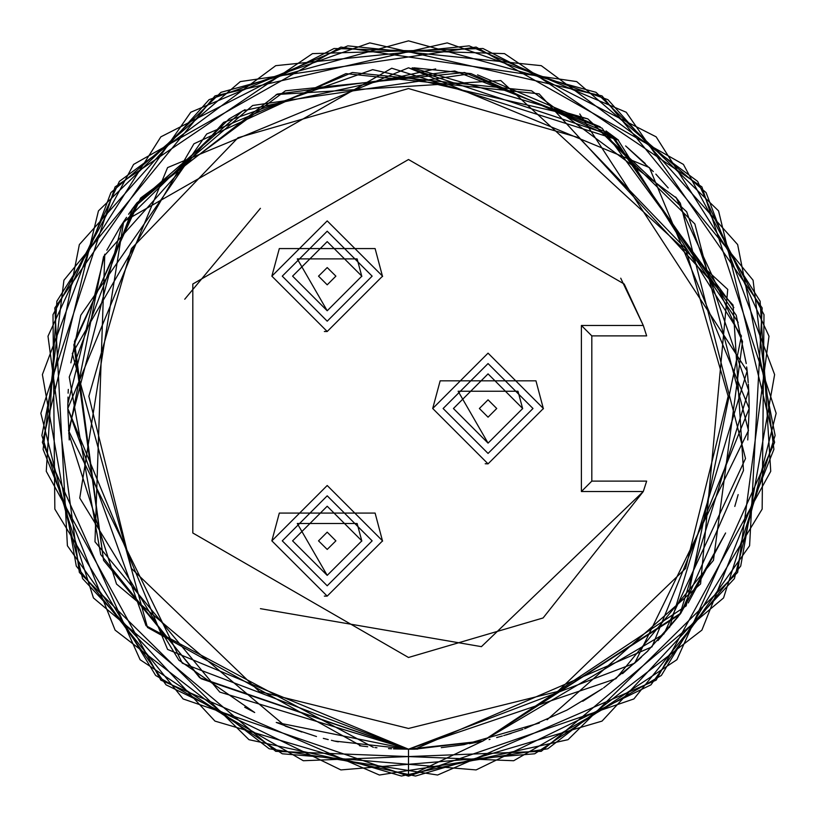 <?xml version="1.0" encoding="UTF-8"?>
<svg xmlns="http://www.w3.org/2000/svg" width="817" height="817" viewBox="0 0 817 817"><rect width="100%" height="100%" fill="white"/><g stroke="black" fill="none" stroke-linecap="round" stroke-linejoin="round"><path stroke-width="1.23" d="M244.957 109.631L229.148 118.843L122.09 224.001L68.526 430.559L182.273 663.23L408.5 749.189L417.783 749.066M497.226 737.434L497.767 737.291M505.937 734.963L511.268 733.319M523.023 729.367L503.691 735.627M547.084 719.726L700.537 583.961L727.702 289.402L500.78 80.546L276.095 94.588M414.137 749.148L393.477 748.862L408.5 749.189L219.773 692.142L94.976 541.804L104.75 254.199L67.842 403.935M131.68 209.908L136.623 203.188L242.69 110.877L435.655 68.894L242.69 110.877L136.623 203.188L131.68 209.908M688.22 602.997L725.619 533.031L680.418 613.761L646.717 652.068M678.192 616.682L657.91 640.589M647.963 650.843L622.523 673.576M602.446 688.598L582.674 701.303M539.343 723.065L463.974 744.644L441.251 747.616M680.377 203.188L745.492 458.541L663.904 633.982L482.827 740.988L680.969 613.016L743.501 470.521L733.104 305.037L539.149 93.853L345.897 73.612L193.976 143.823L72.274 353.526L147.509 627.487L360.889 745.85L147.509 627.487L72.274 353.526L193.976 143.823L345.897 73.612L539.149 93.853L733.104 305.037L743.501 470.521L680.969 613.016L482.827 740.988L663.904 633.982L745.492 458.541L680.377 203.188L675.628 197.04M579.784 114.002L747.126 371.051L669.552 627.415M502.322 736.015L496.634 737.598M490.016 739.293L489.036 739.538M482.908 740.968L473.921 742.847M473.339 742.97L469.326 743.715M746.217 363.555L736.188 315.27L610.248 133.968L464.699 72.478L285.429 90.82L140.585 198.041L74.459 341.526L103.524 560.36L201.084 678.774L408.5 749.189L167.597 649.403L67.811 408.5L167.597 167.597L408.5 67.811L649.403 167.597L749.189 408.5L651.946 646.839L414.679 749.138L408.5 749.189L414.679 749.138L408.5 749.189L615.916 678.774L713.476 560.36L742.541 341.526L676.415 198.041L531.571 90.82L352.301 72.478L206.752 133.968L80.812 315.27L70.875 362.86L80.812 315.27L206.752 133.968L352.301 72.478L531.571 90.82L676.415 198.041L742.541 341.526L713.476 560.36L615.916 678.774L408.5 749.189L477.833 742.061M524.626 728.795L566.967 710.096M566.998 710.075L601.026 689.579M603.508 687.863L637.852 660.432M638.026 660.279L641.488 657.072M131.2 210.572L128.606 214.258M126.543 217.271L122.009 224.134M121.794 224.471L120.783 226.043M120.548 226.421L106.843 250.155M67.831 404.17L67.811 408.275M67.811 408.408L146.069 625.761L373.338 747.371M67.811 408.5L67.995 397.113L67.811 408.5L69.261 439.934M68.158 393.171L68.342 389.362L68.158 393.171M749.189 408.5L747.739 439.934L749.189 408.5L749.005 397.113L749.189 408.5M301.912 732.083L276.269 722.483L408.5 749.189L414.74 749.138L408.5 749.189L201.084 678.774L103.524 560.36L73.816 344.784L136.919 202.8L277.412 94.037L454.732 70.956L602.068 128.136L733.921 307.652M736.188 315.27L746.207 363.483M746.646 366.956L747.218 371.888M747.228 372.001L747.729 376.974M747.749 377.188L748.086 381.069M748.096 381.263L748.147 381.866M748.168 382.06L748.209 382.632M748.311 384.082L748.464 386.288M748.791 392.027L748.995 396.909M748.995 396.848L748.719 390.546M748.709 390.291L748.341 384.409M748.045 380.538L747.718 376.8M747.708 376.688L747.453 374.084M747.422 373.869L747.024 370.172M747.004 369.958L746.687 367.231M244.671 707.216L254.669 712.485L178.974 660.279L79.79 498.074L123.684 221.55L391.782 68.219L618.418 140.156L606.051 130.934M653.273 171.529L625.577 145.926L645.216 163.482M668.163 187.941L655.806 174.164M600.148 126.829L477.526 74.878M412.125 67.831L587.852 118.843L694.91 224.001L748.474 430.559L634.738 663.23L408.51 749.189L334.173 740.988M413.831 67.852L471.103 73.612L617.918 139.768L741.387 335.991L686.157 605.918L482.827 740.988L679.856 614.496L748.719 390.516L686.668 211.797L587.852 118.843L372.634 69.7L223.654 122.315L103.524 256.64L68.72 433.459L116.525 584.053L285.429 726.18L316.465 736.526M323.318 738.374L328.189 739.589M331.385 740.345L333.663 740.866M333.714 740.886L334.827 741.131M334.878 741.142L336.001 741.387M336.053 741.397L337.166 741.642M337.217 741.652L338.34 741.887M359.582 745.666L363.371 746.187M363.555 746.217L367.742 746.748M374.911 747.535L376.984 747.729M388.432 748.597L391.598 748.77M414.679 749.138L482.827 740.988L408.5 749.189L167.597 649.403L67.811 408.5L167.597 167.597L408.5 67.811L612.699 135.785L738.119 322.368M408.5 749.189L408.5 776.15L183.131 698.974L76.328 566.069L42.423 374.574L110.938 192.577L240.341 81.557L476.056 47.11L683.41 164.38L763.966 314.657L762.118 509.114L661.321 675.424L513.719 760.77L275.686 751.323L93.414 597.942L41.841 435.43L79.392 244.62L209.029 99.664L369.805 42.892L602.047 95.916L753.029 280.18L773.873 449.401L701.895 630.06L547.829 748.729L379.364 774.996L160.816 680.193L46.263 471.327L56.873 301.156L160.816 136.807L334.061 48.469L504.487 53.605L701.895 186.94L776.119 413.3L734.422 578.63L602.047 721.084L415.516 776.079L248.94 739.722L79.392 572.38L48.019 336.236L119.394 181.384L275.686 65.677L469.142 45.885L626.21 112.246L762.118 307.886L749.557 545.776L650.955 684.871L476.056 769.89L282.253 753.795L140.064 659.707L42.423 442.426L98.469 210.888L220.958 92.28L408.5 40.85L596.042 92.28L718.531 210.888L774.577 442.426L676.936 659.707L534.747 753.795L340.944 769.89L166.045 684.871L67.443 545.776L54.882 307.886L190.79 112.246L347.858 45.885L541.314 65.677L697.606 181.384L768.981 336.236L737.608 572.38L568.06 739.722L401.484 776.079L214.953 721.084L82.578 578.63L40.881 413.3L115.105 186.94L312.513 53.605L482.939 48.469L656.184 136.807L760.127 301.156L770.737 471.327L656.184 680.193L437.636 774.996L269.171 748.729L115.105 630.06L43.127 449.401L63.971 280.18L214.953 95.916L447.195 42.892L607.971 99.664L737.608 244.62L775.159 435.43L723.586 597.942L541.314 751.323L303.281 760.77L155.679 675.424L54.882 509.114L53.034 314.657L133.59 164.38L340.944 47.11L576.659 81.557L706.062 192.577L774.577 374.574L740.672 566.069L633.869 698.974L408.5 776.15L482.827 740.988L686.157 605.918L741.387 335.991L617.918 139.768L471.103 73.612L252.667 105.536L132.752 208.417L69.261 377.066L100.685 554.508L199.654 677.671L408.5 749.189L414.658 748.913M643.49 326.065L646.707 335.869L643.296 325.493L624.168 283.979L408.5 159.468L192.832 283.979L192.832 533.021L408.5 657.532L543.131 617.999L643.296 491.507L646.707 481.131L643.296 491.507L481.387 646.625L260.398 608.716M184.713 299.247L260.398 208.284M620.706 278.168L643.296 325.493L581.438 325.493L581.438 491.507L581.438 325.493L591.814 335.869L591.814 481.131L581.438 491.507L643.296 491.507L581.438 491.507M327.219 596.144L271.877 540.803L327.219 485.461L382.56 540.803L327.219 596.144L324.359 596.063M271.877 540.803L279.291 513.127L375.146 513.127L382.56 541.14M488.055 463.842L432.714 408.5L488.055 353.158L543.397 408.5L488.055 463.842L485.186 463.77M432.714 408.5L440.128 380.834L535.983 380.834L543.397 408.837M327.219 331.539L271.877 276.197L327.219 220.856L382.56 276.197L327.219 331.539L324.359 331.467M271.877 276.197L279.291 248.531L375.146 248.531L382.56 276.544M327.219 321.163L282.253 276.197L327.219 231.242L372.184 276.197L327.219 321.163M327.219 585.758L282.253 540.803L327.219 495.837L372.184 540.803L327.219 585.758M488.055 453.466L443.09 408.5L488.055 363.534L533.021 408.5L488.055 453.466M327.219 310.787L292.629 276.197L327.219 241.618L361.808 276.197L327.219 310.787L297.265 258.907L357.172 258.907L361.808 276.412M488.055 443.09L453.466 408.5L488.055 373.91L522.645 408.5L488.055 443.09L458.102 391.21L518.009 391.21L522.635 408.714M327.219 575.382L292.629 540.803L327.219 506.213L361.808 540.803L327.219 575.382L297.265 523.503L357.172 523.503L361.808 541.007M408.5 728.437L557.694 691.519L685.575 568.469L728.202 396.194L685.575 248.531L579.008 137.787L408.5 88.563L237.992 137.787L131.425 248.531L88.798 396.194L131.425 568.469L259.306 691.519L408.5 728.437M738.119 494.632L734.81 506.438M327.219 284.847L335.869 276.197L327.219 267.557L318.569 276.197L327.219 284.847M488.055 417.15L496.695 408.5L488.055 399.85L479.405 408.5L488.055 417.15M327.219 549.443L335.869 540.803L327.219 532.153L318.569 540.803L327.219 549.443M646.707 335.869L591.814 335.869M591.814 481.131L646.707 481.131"/></g></svg>
